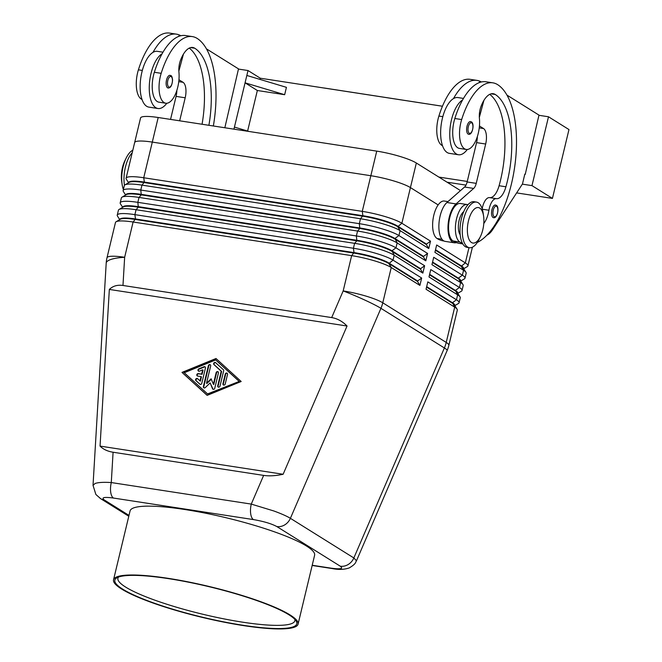 <?xml version="1.0" encoding="UTF-8"?>
<svg xmlns="http://www.w3.org/2000/svg" width="662" height="662" viewBox="0 0 662 662"><rect width="100%" height="100%" fill="white"/><g stroke="black" fill="none" stroke-linecap="round" stroke-linejoin="round"><path stroke-width="0.99" d="M495.457 205.013L496.268 205.311C499.711 206.71 497.443 218.857 493.513 217.682A6.413 2.822 -81.3 0 1 493.008 217.492A6.413 2.822 -81.3 0 1 491.8 210.326A6.413 2.822 -81.3 0 1 495.457 205.013A6.413 2.822 -81.3 0 1 495.962 205.203M467.289 149.488A28.209 12.412 -81.3 0 1 458.435 154.743A28.209 12.412 -81.3 0 1 451.476 119.822A28.209 12.412 -81.3 0 1 462.581 100.003A60.664 26.687 98.7 0 0 454.835 118.506A21.796 9.591 98.7 0 0 459.411 148.404L466.247 149.455A21.796 9.591 98.7 0 0 477.459 136.256A21.796 9.591 98.7 0 0 479.412 118.299A12.826 5.644 -81.3 0 1 481.092 106.226A25.644 11.287 -81.3 0 1 493.24 93.706A25.644 11.287 -81.3 0 1 495.242 94.467A71.81 31.594 -81.3 0 1 505.917 186.792A17.957 7.903 -81.3 0 1 496.417 198.674A12.826 5.644 98.7 0 0 488.945 210.243A17.957 7.903 -81.3 0 1 483.781 223.508M458.435 154.743L449.332 153.344A28.209 12.412 -81.3 0 1 442.365 118.424A28.209 12.412 -81.3 0 1 453.478 98.597A28.209 12.412 -81.3 0 1 457.914 97.571L463.483 98.431M477.294 242.458A82.071 36.104 98.7 0 0 515.044 164.25A82.071 36.104 98.7 0 0 497.601 84.628A60.664 26.687 98.7 0 0 492.867 82.833A60.664 26.687 98.7 0 0 461.662 119.557A21.796 9.591 98.7 0 0 466.247 149.455M467.935 204.748A19.239 8.465 98.7 0 0 467.173 204.55A19.239 8.465 98.7 0 0 455.481 231.253A19.239 8.465 98.7 0 0 459.817 242.002A82.071 36.104 98.7 0 0 462.481 243.384M467.173 204.55L460.347 203.499A19.239 8.465 98.7 0 0 448.654 230.202A19.239 8.465 98.7 0 0 452.99 240.951A82.071 36.104 98.7 0 0 456.366 242.606A82.071 36.104 98.7 0 0 459.403 243.384L462.779 243.906M444.012 241.018L443.466 240.935A82.071 36.104 -81.3 0 1 437.052 238.502A19.239 8.465 -81.3 0 1 432.716 227.745A19.239 8.465 -81.3 0 1 444.409 201.049L447.975 201.596M170.043 75.336L170.854 75.642C171.582 75.542 172.153 76.949 172.575 79.854C172.145 85.373 170.647 88.087 168.098 88.013A6.413 2.822 -81.3 0 1 167.594 87.823A6.413 2.822 -81.3 0 1 166.385 80.656A6.413 2.822 -81.3 0 1 170.043 75.336A6.413 2.822 -81.3 0 1 170.548 75.526M263.642 475.399L113.086 452.237C107.534 451.343 103.189 449.299 100.053 446.097L109.338 289.435C112.863 285.992 117.406 284.668 122.975 285.471L331.679 317.586C337.264 318.496 342.386 321.31 347.045 326.01L283.129 474.265C275.756 475.846 269.26 476.226 263.642 475.399L251.27 504.096A12.826 5.644 98.7 0 0 250.683 513.729A12.826 5.644 98.7 0 0 253.438 519.587C263.708 521.375 271.503 523.692 276.832 526.563A12.826 11.312 -58 0 0 284.751 524.867A12.826 11.312 -58 0 0 290.395 518.321C286.903 516.186 281.391 513.737 273.845 510.973L251.27 504.096L111.29 482.557C103.677 482.077 98.282 482.383 95.113 483.475L93.028 485.387M128.999 515.4L104.389 500.025C101.029 497.468 104.05 496.806 113.459 498.047A12.826 5.644 -81.3 0 1 110.703 492.189A12.826 5.644 -81.3 0 1 111.29 482.557L113.086 452.237M428.761 248.531L426.394 244.592L397.738 226.694A27.183 4.535 -166.5 0 0 383 220.818A27.183 4.535 -166.5 0 0 362.759 216.201L144.225 182.58A27.183 4.535 -166.5 0 0 130.34 181.942A27.183 4.535 -166.5 0 0 129.198 182.356L124.961 184.872A30.775 5.131 13.5 0 1 126.252 184.4A30.775 5.131 13.5 0 1 141.966 185.128L360.5 218.75A30.775 5.131 13.5 0 1 383.414 223.971A30.775 5.131 13.5 0 1 400.105 230.624L428.761 248.531L430.532 241.15L401.875 223.251A30.775 5.131 -166.5 0 0 385.185 216.598A30.775 5.131 -166.5 0 0 362.271 211.377L143.737 177.755A30.775 5.131 -166.5 0 0 128.023 177.027A30.775 5.131 -166.5 0 0 126.094 178.235A30.775 5.131 -166.5 0 0 126.326 179.187L128.569 182.737M122.975 285.471L124.646 257.295A30.775 5.131 13.5 0 0 108.924 256.575A30.775 5.131 13.5 0 0 106.996 257.783L115.469 222.498A30.775 5.131 13.5 0 1 116.098 221.762A30.775 5.131 13.5 0 1 117.397 221.29A30.775 5.131 13.5 0 1 133.112 222.01L351.646 255.64A30.775 5.131 13.5 0 1 374.56 260.853A30.775 5.131 13.5 0 1 391.25 267.514L419.898 285.413L421.677 278.04L393.021 260.133A30.775 5.131 -166.5 0 0 376.33 253.48A30.775 5.131 -166.5 0 0 353.417 248.258L134.882 214.637A30.775 5.131 -166.5 0 0 119.168 213.909A30.775 5.131 -166.5 0 0 117.24 215.125L118.424 210.202A30.775 5.131 13.5 0 1 119.052 209.465A30.775 5.131 13.5 0 1 120.343 208.993A30.775 5.131 13.5 0 1 136.066 209.722L354.6 243.343A30.775 5.131 13.5 0 1 377.514 248.564A30.775 5.131 13.5 0 1 394.196 255.218L422.853 273.116L424.623 265.743L395.967 247.836A30.775 5.131 -166.5 0 0 379.285 241.183A30.775 5.131 -166.5 0 0 356.371 235.962L137.837 202.34A30.775 5.131 -166.5 0 0 122.114 201.612A30.775 5.131 -166.5 0 0 120.194 202.829L121.369 197.913A30.775 5.131 13.5 0 1 122.007 197.168A30.775 5.131 13.5 0 1 123.297 196.697A30.775 5.131 13.5 0 1 139.02 197.425L357.554 231.046A30.775 5.131 13.5 0 1 380.468 236.268A30.775 5.131 13.5 0 1 397.15 242.921L425.807 260.828L427.578 253.447L398.921 235.548A30.775 5.131 -166.5 0 0 382.239 228.887A30.775 5.131 -166.5 0 0 359.325 223.673L140.791 190.044A30.775 5.131 -166.5 0 0 125.068 189.324A30.775 5.131 -166.5 0 0 123.14 190.532L124.324 185.617A30.775 5.131 13.5 0 1 124.961 184.872M128.734 182.638L128.759 182.522A27.183 4.535 13.5 0 1 130.464 181.446A27.183 4.535 13.5 0 1 144.349 182.091L362.884 215.713A27.183 4.535 13.5 0 1 383.124 220.322A27.183 4.535 13.5 0 1 397.862 226.205L426.518 244.104L430.532 241.15M425.807 260.828L423.448 256.889L394.792 238.99A27.183 4.535 -166.5 0 0 380.054 233.107A27.183 4.535 -166.5 0 0 359.814 228.498L141.279 194.876A27.183 4.535 -166.5 0 0 127.394 194.239A27.183 4.535 -166.5 0 0 126.252 194.653L122.007 197.168M125.78 194.934L125.805 194.818A27.183 4.535 13.5 0 1 127.509 193.743A27.183 4.535 13.5 0 1 141.395 194.38L359.929 228.009A27.183 4.535 13.5 0 1 380.17 232.619A27.183 4.535 13.5 0 1 394.908 238.494L423.564 256.401L427.578 253.447M422.853 273.116L420.494 269.186L391.838 251.287A27.183 4.535 -166.5 0 0 377.1 245.403A27.183 4.535 -166.5 0 0 356.859 240.794L138.325 207.173A27.183 4.535 -166.5 0 0 124.439 206.527A27.183 4.535 -166.5 0 0 123.297 206.949L119.052 209.465M122.826 207.223L122.859 207.107A27.183 4.535 13.5 0 1 124.555 206.039A27.183 4.535 13.5 0 1 138.441 206.676L356.975 240.306A27.183 4.535 13.5 0 1 377.216 244.915A27.183 4.535 13.5 0 1 391.954 250.79L420.61 268.698L424.623 265.743M419.898 285.413L417.54 281.482L388.884 263.575A27.183 4.535 -166.5 0 0 374.146 257.7A27.183 4.535 -166.5 0 0 353.905 253.091L135.371 219.461A27.183 4.535 -166.5 0 0 121.485 218.824A27.183 4.535 -166.5 0 0 120.343 219.238L116.098 221.762M119.872 219.519L119.905 219.403A27.183 4.535 13.5 0 1 121.609 218.336A27.183 4.535 13.5 0 1 135.495 218.973L354.029 252.594A27.183 4.535 13.5 0 1 374.27 257.204A27.183 4.535 13.5 0 1 389.008 263.087L417.656 280.986L421.677 278.04M435.414 250.228L461.191 266.331A27.183 4.535 13.5 0 1 463.292 268.135L465.932 272.305A30.775 5.131 13.5 0 1 466.164 273.249L464.981 278.164A30.775 5.131 -166.5 0 0 462.374 275.185L433.718 257.286L431.947 264.659L460.603 282.558A30.775 5.131 13.5 0 1 462.986 284.594A30.775 5.131 13.5 0 1 463.21 285.545L462.035 290.461A30.775 5.131 -166.5 0 0 459.42 287.482L430.763 269.575L428.993 276.956L457.649 294.855A30.775 5.131 13.5 0 1 460.032 296.89A30.775 5.131 13.5 0 1 460.256 297.842L459.08 302.757A30.775 5.131 -166.5 0 0 456.466 299.778L427.817 281.871L426.047 289.253L454.695 307.151A30.775 5.131 13.5 0 1 457.078 309.187A30.775 5.131 13.5 0 1 457.31 310.13L448.836 345.415A30.775 5.131 13.5 0 0 446.229 342.436L382.777 302.799L391.25 267.514L388.884 263.575L393.021 260.133L394.196 255.218L391.954 250.79L395.967 247.836L397.15 242.921L394.908 238.494L398.921 235.548L400.105 230.624L397.738 226.694L401.875 223.251L410.432 187.594L438.17 204.922L410.432 187.594A30.775 5.131 -166.5 0 0 393.749 180.941A30.775 5.131 -166.5 0 0 370.836 175.72A30.775 5.131 13.5 0 1 410.432 187.594L416.34 163.009A30.775 5.131 -166.5 0 0 376.744 151.126L158.193 117.505A30.775 5.131 -166.5 0 0 140.551 117.993L134.651 142.578A30.775 5.131 13.5 0 1 152.293 142.098A30.775 5.131 -166.5 0 0 136.579 141.37A30.775 5.131 -166.5 0 0 134.651 142.587A30.775 5.131 13.5 0 0 134.626 142.686M463.69 268.755L467.298 266.612A30.775 5.131 -166.5 0 0 467.935 265.876A30.775 5.131 -166.5 0 0 465.328 262.888L436.672 244.99L434.901 252.363L463.557 270.27A30.775 5.131 13.5 0 1 465.932 272.305M432.46 262.524L458.245 278.628A27.183 4.535 13.5 0 1 460.347 280.423L462.986 284.594M429.506 274.821L455.291 290.924A27.183 4.535 13.5 0 1 457.392 292.72L460.032 296.89M426.56 287.109L452.336 303.221A27.183 4.535 13.5 0 1 454.438 305.017L457.078 309.187M123.389 189.498A23.079 10.153 -81.3 0 1 122.122 184.408A23.079 10.153 -81.3 0 1 126.177 158.061A23.079 10.153 -81.3 0 1 132.822 150.2M122.122 184.408L121.667 181.338A17.957 7.903 -81.3 0 1 124.82 160.849L126.177 158.061M124.481 185.277A23.079 10.153 -81.3 0 1 132.21 152.756M480.43 236.541L479.065 239.33A23.079 10.153 -81.3 0 1 469.391 247.712A23.079 10.153 -81.3 0 1 467.587 247.025A23.079 10.153 -81.3 0 1 463.234 221.232A23.079 10.153 -81.3 0 1 476.408 202.084A23.079 10.153 -81.3 0 1 478.212 202.762A23.079 10.153 -81.3 0 1 483.119 212.982L483.583 216.052A17.957 7.903 -81.3 0 1 480.43 236.541A17.957 7.903 -81.3 0 1 471.501 242.524A17.957 7.903 -81.3 0 1 468.464 220.835A17.957 7.903 -81.3 0 1 479.76 208.1A17.957 7.903 -81.3 0 1 483.583 216.052M469.391 247.712L467.107 247.356A23.079 10.153 -81.3 0 1 465.312 246.678A23.079 10.153 -81.3 0 1 460.959 220.876A23.079 10.153 -81.3 0 1 474.133 201.728L476.408 202.084M208.886 125.308A71.81 31.594 98.7 0 0 194.752 48.235A25.644 11.287 98.7 0 0 192.75 47.474A25.644 11.287 98.7 0 0 180.602 59.994A12.826 5.644 98.7 0 0 178.93 72.067A21.796 9.591 -81.3 0 1 176.969 90.024A21.796 9.591 -81.3 0 1 165.757 103.222A21.796 9.591 -81.3 0 1 161.172 73.325A60.664 26.687 -81.3 0 1 192.377 36.6A60.664 26.687 -81.3 0 1 197.119 38.396A82.071 36.104 -81.3 0 1 213.354 125.995M166.799 103.255A28.209 12.412 -81.3 0 1 157.953 108.51A28.209 12.412 -81.3 0 1 150.986 73.59A28.209 12.412 -81.3 0 1 162.099 53.763A60.664 26.687 98.7 0 0 154.345 72.274A21.796 9.591 98.7 0 0 158.93 102.171L165.757 103.222M157.953 108.51L148.851 107.112A28.209 12.412 -81.3 0 1 141.883 72.191A28.209 12.412 -81.3 0 1 152.988 52.364A28.209 12.412 -81.3 0 1 157.424 51.338L162.993 52.199M470.533 121.568L471.344 121.874C474.778 123.273 472.519 135.42 468.58 134.245A6.413 2.822 -81.3 0 1 468.084 134.055A6.413 2.822 -81.3 0 1 466.876 126.889A6.413 2.822 -81.3 0 1 470.533 121.568A6.413 2.822 -81.3 0 1 471.038 121.758M168.471 578.638A93.565 15.607 13.5 0 1 296.088 620.923A93.565 15.607 13.5 0 1 243.136 625.292A93.565 15.607 13.5 0 1 148.619 601.113A93.565 15.607 13.5 0 1 116.752 577.868A93.565 15.607 13.5 0 1 168.471 578.638M294.847 619.367A91 15.176 13.5 0 1 294.88 620.749A91 15.176 13.5 0 1 242.706 622.189A91 15.176 13.5 0 1 117.91 578.265A91 15.176 13.5 0 1 118.572 577.041M243.674 625.623A94.898 15.822 13.5 0 1 113.533 579.813A94.898 15.822 13.5 0 1 167.941 578.307A94.898 15.822 13.5 0 1 298.082 624.117A94.898 15.822 13.5 0 1 243.674 625.623M113.533 579.813L130.058 510.965A94.898 15.822 13.5 0 1 184.466 509.459A94.898 15.822 13.5 0 1 314.607 555.269L298.082 624.117M158.193 117.505L152.293 142.098L370.836 175.72L152.301 142.098L143.737 177.755L144.349 182.091L141.966 185.128L140.791 190.044L141.279 194.876L139.02 197.425L137.837 202.34L138.325 207.173L136.066 209.722L134.882 214.637L135.495 218.973L133.112 222.01L124.646 257.295A30.775 7.613 -176.6 0 0 108.32 260.588A30.775 7.613 -176.6 0 0 106.201 263.145L93.028 485.345M460.504 190.598L416.34 163.009M324.587 88.096L323.743 87.972M568.972 129.562L552.439 198.41L531.975 185.625L548.5 116.777L568.972 129.562M447.057 182.199L465.982 185.112M516.625 192.899L552.439 198.41M238.452 69.071L248.018 70.536L260.298 78.215L442.456 106.243M538.942 115.304L548.5 116.777M260.009 79.407L260.298 78.215M249.086 131.49L234.439 127.096L246.835 75.46L286.431 87.334L284.66 94.707L257.344 90.504L247.613 131.051M467.248 181.446L438.873 177.085M257.344 90.504L245.064 82.833L284.66 94.707M233.943 129.156L234.439 127.096M246.835 75.46L248.018 70.536M522.343 184.144L531.975 185.625M524.776 174.321L525.231 174.387L538.984 115.114L506.976 95.121M224.84 127.758L238.502 68.881L206.486 48.889M525.231 174.387L524.817 174.131L522.459 183.97L492.627 229.681A25.644 11.287 -81.3 0 1 486.884 235.184M170.556 119.408L176.084 96.387A12.826 5.644 98.7 0 0 176.87 90.338M179.667 120.807L185.195 97.794A12.826 5.644 98.7 0 0 183.026 82.295L178.955 79.754M178.856 71.124L183.407 54.201M178.699 36.427L178.839 35.897L179.783 36.046M189.266 48.111A71.81 31.594 -81.3 0 1 202.059 124.257M180.858 35.748A60.664 26.687 98.7 0 0 176.44 34.151A60.664 26.687 98.7 0 0 152.988 52.364M176.44 34.151L169.613 33.1A60.664 26.687 98.7 0 0 138.408 69.824A21.796 9.591 98.7 0 0 141.991 99.441M192.377 36.6L185.55 35.549A60.664 26.687 98.7 0 0 162.099 53.763M454.645 305.852L454.761 305.364A27.183 4.535 -166.5 0 0 452.452 302.724L426.676 286.621M454.835 305.637L458.443 303.494A30.775 5.131 -166.5 0 0 459.08 302.757M457.591 293.556L457.715 293.067A27.183 4.535 -166.5 0 0 455.406 290.436L429.63 274.325M457.79 293.34L461.397 291.206A30.775 5.131 -166.5 0 0 462.035 290.461M460.735 281.052L464.352 278.909A30.775 5.131 -166.5 0 0 464.981 278.164M460.545 281.267L460.661 280.771A27.183 4.535 -166.5 0 0 458.361 278.139L432.576 262.028M463.499 268.971L463.615 268.474A27.183 4.535 -166.5 0 0 461.315 265.843L435.53 249.74M117.24 215.125A30.775 5.131 -166.5 0 0 117.464 216.069L119.714 219.618M120.194 202.829A30.775 5.131 -166.5 0 0 120.418 203.78L122.66 207.322M123.14 190.532A30.775 5.131 -166.5 0 0 123.372 191.484L125.615 195.025M417.656 280.986L417.54 281.482M420.61 268.698L420.494 269.186M423.564 256.401L423.448 256.889M426.518 244.104L426.394 244.592M201.629 374.138L202.655 369.843L199.386 371.175A1.283 1.134 122 0 1 198.757 368.875L203.995 366.74A1.283 1.134 122 0 1 205.443 368.064L201.769 383.372A1.283 1.134 122 0 1 199.808 384.175L195.935 380.642A1.283 1.134 122 0 1 197.582 378.681L200.007 380.89L201.033 376.595L197.624 376.074A1.283 1.134 122 0 1 198.211 373.616L201.629 374.138L198.625 373.873A1.283 1.134 -58 0 0 197.458 376.033M202.655 369.843L203.069 370.099L202.034 374.394M205.179 366.955A1.283 1.134 -58 0 0 204.401 366.996L199.171 369.131A1.283 1.134 -58 0 0 198.617 371.217M201.033 376.595L201.447 376.852L200.412 381.147L200.007 380.89M197.632 378.73A1.283 1.134 -58 0 0 196.349 380.89L200.172 384.39M225.204 384.092A1.283 1.134 122 0 1 222.928 383.737L225.262 374.005A1.283 1.134 122 0 1 227.538 374.353L225.204 384.092M227.273 373.244A1.283 1.134 -58 0 0 225.676 374.262L223.334 383.993A1.283 1.134 -58 0 0 223.607 385.102M184.259 372.739L207.901 394.213L239.305 381.403L215.663 359.929L184.259 372.739M207.487 393.956L239.305 381.403M181.984 372.392L216.002 358.506L241.175 381.494L207.148 395.38L181.984 372.392L207.239 395.346M216.325 358.804L182.389 372.648M238.891 381.147L215.663 359.929M221.207 371.225L213.95 364.597A1.283 1.134 122 0 1 215.597 362.644L223.342 369.71A1.283 1.134 122 0 1 223.657 370.869L219.983 386.178A1.283 1.134 122 0 1 217.707 385.822L221.207 371.225L221.621 371.481L218.112 386.078A1.283 1.134 -58 0 0 218.386 387.187M215.647 362.685A1.283 1.134 -58 0 0 214.364 364.853L221.621 371.481M206.527 383.207L211.128 378.788L213.363 384.258L216.16 372.598A1.283 1.134 122 0 1 218.435 372.954L214.745 388.313A1.283 1.134 122 0 1 212.519 388.726L210.144 382.901L205.237 387.609A1.283 1.134 122 0 1 203.366 386.558L208.406 365.581A1.283 1.134 122 0 1 210.681 365.929L206.527 383.207L206.941 383.464L211.319 379.26M210.408 364.82A1.283 1.134 -58 0 0 208.811 365.838L203.772 386.815A1.283 1.134 -58 0 0 204.045 387.924M213.363 384.258L213.768 384.514L216.565 372.855A1.283 1.134 -58 0 1 218.162 371.845M210.144 382.901L212.932 388.983A1.283 1.134 -58 0 0 213.147 389.322M283.129 474.265L100.053 446.097M347.045 326.01L109.338 289.435M276.832 526.563L340.276 566.2C343.644 568.766 340.616 569.419 331.215 568.178A12.826 5.644 98.7 0 0 332.192 568.55A12.826 5.644 98.7 0 0 332.216 568.559A12.826 5.644 98.7 0 0 332.407 568.575M332.192 568.55C338.539 569.866 344.24 569.651 349.296 567.897C356.437 563.602 355.279 562.402 356.479 560.78L353.847 557.958L290.395 518.321L380.931 308.327A30.775 27.159 -58 0 0 381.974 305.596A30.775 27.159 -58 0 0 382.777 302.799A30.775 5.131 13.5 0 0 366.094 296.137A30.775 5.131 13.5 0 0 343.181 290.924L331.679 317.586M463.748 211.641A12.826 5.644 98.7 0 0 459.13 220.363A12.826 5.644 98.7 0 0 460.189 234.787M442.473 145.673A21.796 9.591 -81.3 0 1 438.898 116.057A60.664 26.687 -81.3 0 1 470.103 79.332L476.93 80.383A60.664 26.687 98.7 0 0 453.478 98.597M481.34 81.98A60.664 26.687 98.7 0 0 476.93 80.383M492.867 82.833L486.032 81.782A60.664 26.687 98.7 0 0 462.581 100.003M489.748 94.343A71.81 31.594 -81.3 0 1 499.09 185.741A17.957 7.903 -81.3 0 1 489.582 197.624A12.826 5.644 98.7 0 0 482.176 208.836M479.18 82.659L479.321 82.129L480.264 82.278M479.346 117.356L483.889 100.434M456.366 242.606L455.928 242.714A20.522 9.028 -81.3 0 1 454.298 242.788A20.522 9.028 -81.3 0 1 448.008 226.032A20.522 9.028 -81.3 0 1 456.035 203.921L473.678 188.422A7.696 3.384 98.7 0 0 476.235 183.366L485.676 144.026A12.826 5.644 98.7 0 0 483.508 128.527L479.437 125.987M454.298 242.788L445.195 241.39A20.522 9.028 -81.3 0 1 438.906 224.633A20.522 9.028 -81.3 0 1 446.924 202.514L464.575 187.023A7.696 3.384 98.7 0 0 467.124 181.967L476.574 142.62A12.826 5.644 98.7 0 0 477.36 136.571M494.158 216.648A5.387 2.367 -81.3 0 1 493.248 210.144A5.387 2.367 -81.3 0 1 496.632 206.321A5.387 2.367 -81.3 0 1 497.874 210.168A5.387 2.367 -81.3 0 1 496.558 215.373A5.387 2.367 -81.3 0 1 494.158 216.648M454.835 118.506L461.662 119.557M437.052 238.502L441.968 239.255M171.226 76.651A5.387 2.367 -81.3 0 1 172.459 80.491A5.387 2.367 -81.3 0 1 171.144 85.704A5.387 2.367 -81.3 0 1 168.744 86.979A5.387 2.367 -81.3 0 1 167.834 80.474A5.387 2.367 -81.3 0 1 171.226 76.651M376.744 151.126L362.271 211.377L362.884 215.713L360.5 218.75L359.325 223.673L359.814 228.498L357.554 231.046L356.371 235.962L356.859 240.794L354.6 243.343L353.417 248.258L354.029 252.594L351.646 255.64L343.181 290.924A30.775 2.466 -156.7 0 1 364.787 300.052A30.775 2.466 -156.7 0 1 380.931 308.327L444.384 347.964L353.847 557.958A12.826 11.312 122 0 1 348.195 564.504A12.826 11.312 122 0 1 340.276 566.2M468.986 247.646L465.328 262.888L461.191 266.331L463.557 270.27L462.374 275.185L458.361 278.139L460.603 282.558L459.42 287.482L455.406 290.436L457.649 294.855L456.466 299.778L452.452 302.724L454.695 307.151L446.229 342.436A30.775 27.159 122 0 1 445.427 345.233A30.775 27.159 122 0 1 444.384 347.964A30.775 2.466 -156.7 0 1 447.173 350.421A30.775 30.775 0 0 0 448.836 345.415M161.172 73.325L154.345 72.274M469.226 133.211A5.387 2.367 -81.3 0 1 468.324 126.707A5.387 2.367 -81.3 0 1 471.708 122.884A5.387 2.367 -81.3 0 1 472.949 126.723A5.387 2.367 -81.3 0 1 471.625 131.937A5.387 2.367 -81.3 0 1 469.226 133.211M323.834 87.98L442.456 106.226L324.214 88.013M176.084 96.387L185.195 97.794M178.757 81.641L183.026 82.295M142.33 70.429L138.408 69.824M194.752 48.235L190.615 47.598M198.211 373.616L198.625 373.873M198.757 368.875L199.171 369.131M195.935 380.642L196.349 380.89M225.262 374.005L225.676 374.262M213.95 364.597L214.364 364.853M212.519 388.726L212.932 388.983M100.103 498.321A12.826 11.312 -58 0 0 100.541 498.61A12.826 11.312 -58 0 0 104.389 500.025M331.215 568.178L312.207 565.257M113.459 498.047L253.438 519.587M438.898 116.057L442.82 116.661M452.99 240.951L459.817 242.002M482.3 209.225L488.945 210.243M489.582 197.624L496.417 198.674M499.09 185.741L505.917 186.792M491.096 93.83L495.242 94.467M456.035 203.921L446.924 202.514M483.508 128.527L479.247 127.874M485.676 144.026L476.574 142.62M476.235 183.366L467.124 181.967M473.678 188.422L464.575 187.023M126.094 178.235L134.651 142.587M467.935 265.876L472.42 247.191M93.036 485.345L95.866 494.464L100.55 498.602L128.792 516.252M106.996 257.783A30.775 30.775 0 0 0 106.201 263.145M356.479 560.78L447.173 350.421M312.158 565.472L332.216 568.559"/></g></svg>
